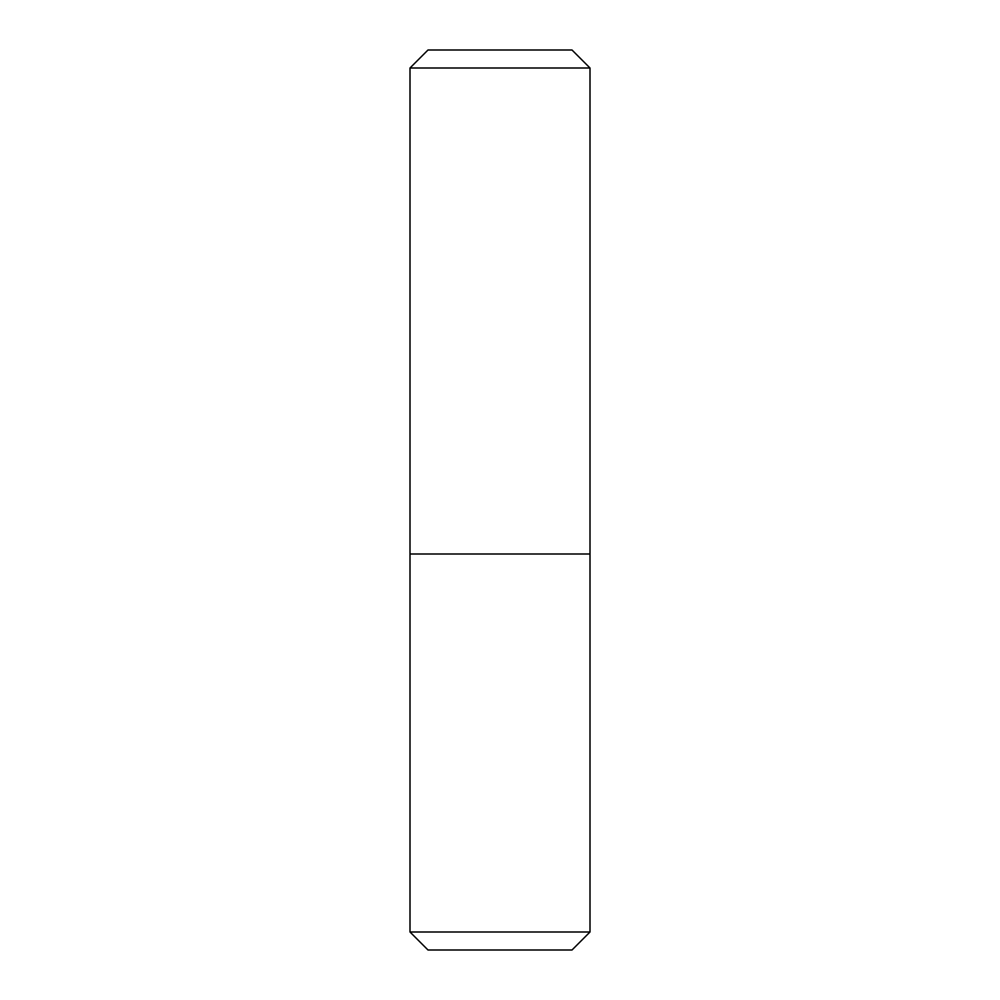 <?xml version="1.0" encoding="UTF-8"?>
<svg xmlns="http://www.w3.org/2000/svg" width="1000" height="1000" viewBox="0 0 1000 1000"><rect width="100%" height="100%" fill="white"/><g stroke="black" fill="none" stroke-linecap="round" stroke-linejoin="round"><path stroke-width="1.5" d="M590 554L410 554L590 554L590 932L410 932L410 68L590 68L590 554M410 932L428 950L572 950L590 932M590 68L572 50L428 50L410 68"/></g></svg>
